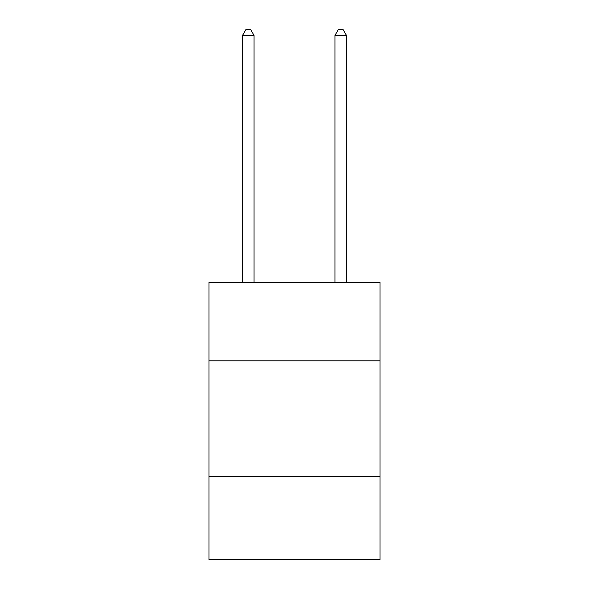 <?xml version="1.0" encoding="UTF-8"?>
<svg xmlns="http://www.w3.org/2000/svg" width="589" height="589" viewBox="0 0 589 589"><rect width="100%" height="100%" fill="white"/><g stroke="black" fill="none" stroke-linecap="round" stroke-linejoin="round"><path stroke-width="0.88" d="M380.001 360.821L380.001 282.256L208.999 282.256L208.999 360.821L380.001 360.821L380.001 559.55L208.999 559.55L208.999 360.821M380.001 476.361L208.999 476.361M254.058 282.256L254.058 35.458L242.506 35.458L242.506 282.256M242.506 35.458L245.974 29.45L250.597 29.45L254.058 35.458M346.494 282.256L346.494 35.458L334.942 35.458L334.942 282.256M334.942 35.458L338.403 29.45L343.026 29.45L346.494 35.458"/></g></svg>

